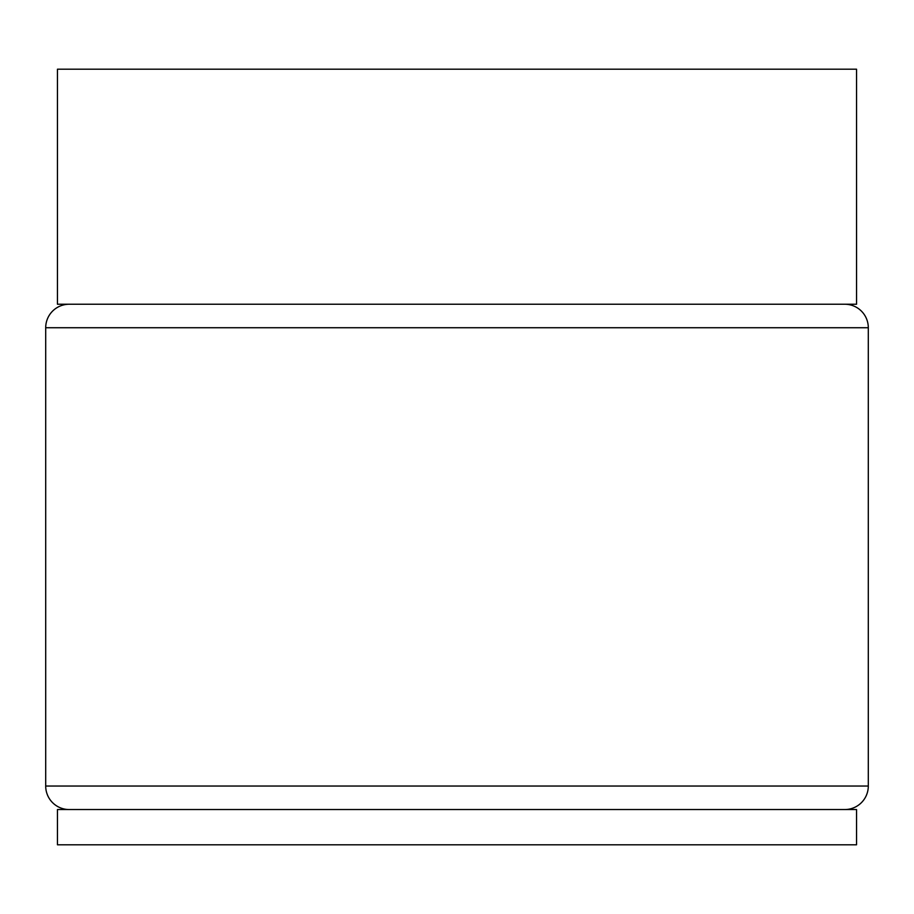 <?xml version="1.0" encoding="UTF-8"?>
<svg xmlns="http://www.w3.org/2000/svg" width="914" height="914" viewBox="0 0 914 914"><rect width="100%" height="100%" fill="white"/><g stroke="black" fill="none" stroke-linecap="round" stroke-linejoin="round"><path stroke-width="1.37" d="M856.544 809.541L57.456 809.541L57.456 844.799L856.544 844.799L856.544 809.541M844.799 809.541A23.501 23.501 0 0 0 868.3 786.04L868.3 327.738A23.501 23.501 0 0 0 844.799 304.236M868.3 327.738L45.7 327.738A23.501 23.501 0 0 1 69.201 304.236M69.201 809.541A23.501 23.501 0 0 1 45.7 786.04L868.3 786.04M45.7 327.738L45.7 786.04M457 69.201L856.544 69.201L856.544 304.236L57.456 304.236L57.456 69.201L457 69.201"/></g></svg>
